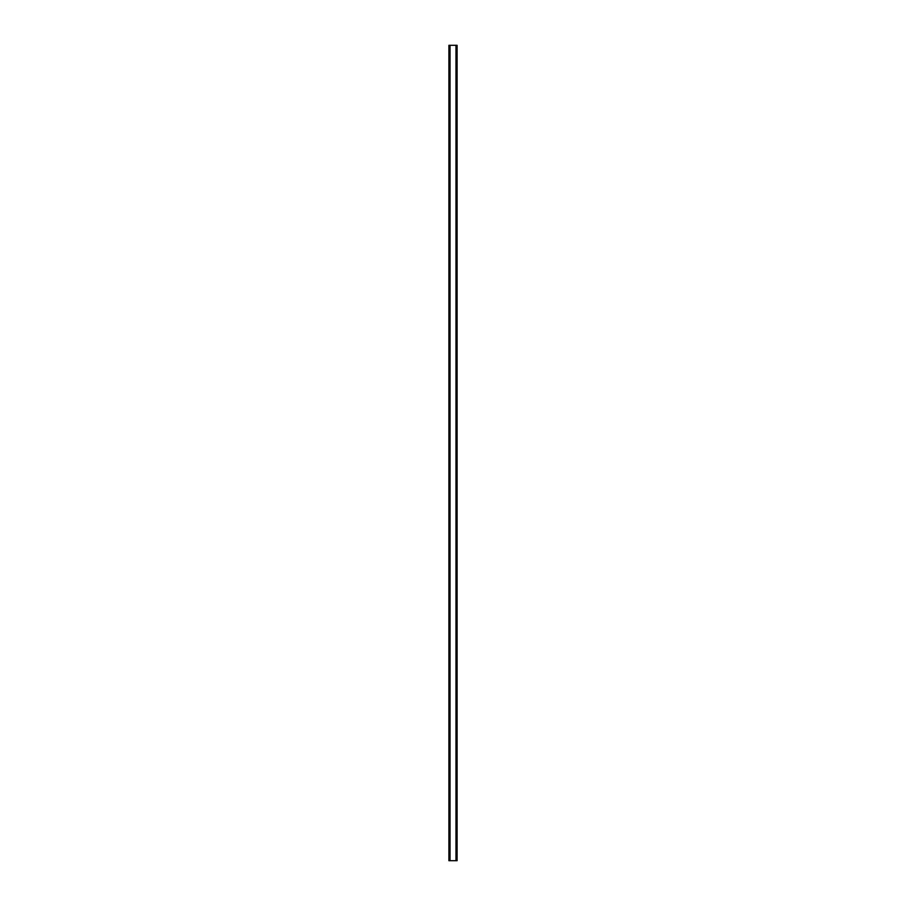 <?xml version="1.0" encoding="UTF-8"?>
<svg xmlns="http://www.w3.org/2000/svg" width="906" height="906" viewBox="0 0 906 906"><rect width="100%" height="100%" fill="white"/><g stroke="black" fill="none" stroke-linecap="round" stroke-linejoin="round"><path stroke-width="1.36" d="M457.043 45.3L448.9 45.3L448.9 860.7L457.1 860.7L457.1 45.3L457.043 860.7M449.784 45.3L449.784 860.7M449.874 45.3L449.874 860.7M450.033 45.3L450.033 860.7M455.967 45.3L455.967 860.7M456.126 45.3L456.126 860.7M456.216 45.3L456.216 860.7M448.957 45.3L448.957 860.7M449.036 45.3L449.036 860.7M449.138 45.3L449.138 860.7M456.862 45.3L456.862 860.7M456.964 45.3L456.964 860.7"/></g></svg>
